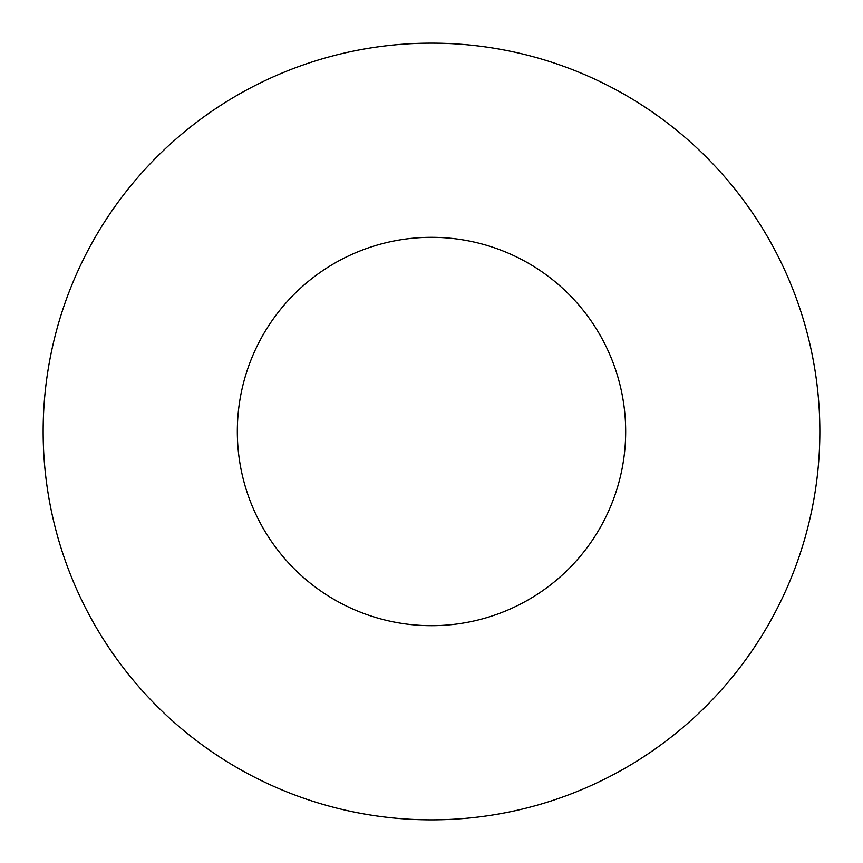 <?xml version="1.0" encoding="UTF-8"?>
<svg xmlns="http://www.w3.org/2000/svg" width="863" height="863" viewBox="0 0 863 863"><rect width="100%" height="100%" fill="white"/><g stroke="black" fill="none" stroke-linecap="round" stroke-linejoin="round"><path stroke-width="1.29" d="M625.675 431.5A194.175 194.175 0 0 0 431.5 237.325A194.175 194.175 0 0 0 237.325 431.5A194.175 194.175 0 0 0 431.5 625.675A194.175 194.175 0 0 0 625.675 431.5M819.85 431.5A388.35 388.35 0 0 0 431.5 43.15A388.35 388.35 0 0 0 43.15 431.5A388.35 388.35 0 0 0 431.5 819.85A388.35 388.35 0 0 0 819.85 431.5"/></g></svg>
